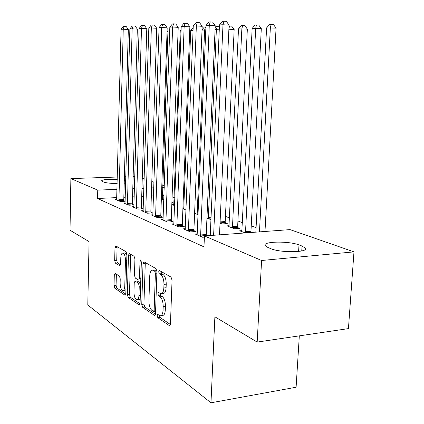<?xml version="1.0" encoding="UTF-8"?>
<svg xmlns="http://www.w3.org/2000/svg" width="424" height="424" viewBox="0 0 424 424"><rect width="100%" height="100%" fill="white"/><g stroke="black" fill="none" stroke-linecap="round" stroke-linejoin="round"><path stroke-width="0.64" d="M159.392 315.435L157.776 314.391L157.166 315.599L157.839 317.735L169.256 325.563L169.536 325.674L170.448 323.915L172.054 280.179L171.02 277.089L159.451 270.554L158.656 271.8L159.339 273.888L160.797 274.726C162.858 276.374 163.913 279.596 163.966 284.382L163.839 287.976C163.579 291.781 162.604 293.715 160.903 293.784L158.539 292.544L157.908 293.795L158.587 295.904L160.039 296.821C162.085 298.576 163.134 301.83 163.182 306.589L163.06 310.151C162.811 313.845 161.867 315.716 160.219 315.769L159.392 315.435L160.071 317.459L170.395 324.493M160.913 271.381L161.586 273.671L163.049 274.508L160.797 274.726M160.145 293.503L160.823 295.661L162.281 296.572L160.039 296.821M115.185 273.401L114.3 274.969L114.03 285.559L114.803 288.219L124.879 295.125L125.817 293.572L126.903 254.405L126.071 251.708L115.736 245.899L114.989 247.605L114.666 260.532L115.445 263.156L119.886 265.837L120.628 264.157L120.803 257.649C120.967 254.692 121.651 253.165 122.854 253.07C124.492 253.791 125.366 256.239 125.472 260.405L124.767 286.11C124.608 288.972 123.951 290.435 122.796 290.498C121.132 289.724 120.241 287.239 120.13 283.041L120.241 278.828L119.441 276.141L115.185 273.401M116.801 197.6L97.568 198.496L203.976 246.863L204.442 235.951L290.037 229.617L353.976 251.872L261.592 260.495L204.442 235.951M97.568 198.496L97.748 190.132L70.872 178.589L117.321 177.015M353.976 251.872L348.443 328.6L257.177 342.083L214.883 316.808L210.972 402.8L87.789 305.01L89.067 241.616L70.024 230.232L70.872 178.589M257.177 342.083L261.592 260.495M141.759 304.406L142.649 307.315L154.4 315.371L154.649 315.477L155.507 313.755L156.928 271.54L155.963 268.588L144.065 261.868L143.021 263.601L141.759 304.406L143.922 304.162L144.817 307.066L155.454 314.311M139.061 304.856L128.202 297.404L127.37 294.627L128.472 255.301L129.272 253.547L134.064 256.218L134.927 258.985L134.45 275.277L135.314 278.075L138.659 280.105L139.48 278.372L139.999 261.189L140.593 259.933L141.346 261.952L140.084 303.271L139.061 304.856L139.655 304.787M210.972 402.8L296.106 387.234L299.317 335.861M125.154 202.884L123.649 202.958L128.843 205.216L133.889 204.951L132.458 204.342M171.874 202.995L173.151 202.932L171.895 202.449M163.807 201.421L162.737 201.002L163.823 200.95M143.222 210.643L141.558 210.733L147.282 213.219L152.523 212.922L150.944 212.249M186.072 210.039L182.898 208.809M182.914 208.444L183.878 208.391M163.182 219.208L161.332 219.319L167.671 222.07L173.114 221.726L171.365 220.978M206.949 218.122L210.193 219.372L210.956 219.325M185.336 228.706L183.269 228.843L190.328 231.907L195.989 231.509L194.044 230.677M229.161 225.706L226.941 225.859L234.504 228.785L239.852 228.409L237.774 227.614M164.014 195.406L162.318 195.485M153.578 195.893L151.336 195.994M143.672 196.354L141.711 196.445M134.265 196.789L132.553 196.869M125.319 197.208L123.835 197.277M266.177 231.387L265.016 230.958M256.08 227.667L251.098 225.838M242.443 222.653L237.928 220.989M229.538 217.904L225.441 216.394M184.164 201.209L183.2 200.854M174.163 197.526L172.096 196.768M245.226 232.935L239.687 230.794L242.04 230.624M197.356 233.852L195.167 234.011L202.63 237.249L204.394 237.117M220.035 223.183L222.028 223.957L227.275 223.602L225.303 222.849M173.962 223.83L172.012 223.957L178.695 226.856L184.244 226.485L182.399 225.701M198.151 214.714L194.589 213.336M152.947 214.814L151.193 214.92L157.214 217.533L162.556 217.21L160.897 216.5M174.64 205.614L172.181 204.66L173.893 204.569M133.968 206.668L132.389 206.753L137.837 209.117L142.978 208.841L141.478 208.2M161.337 199.476L163.802 199.359L162.328 198.792M116.743 199.269L115.307 199.338L120.268 201.49L125.213 201.246L123.856 200.663M117.157 183.566C110.855 183.47 106.36 182.967 103.673 182.055L101.463 180.873C102.645 179.5 107.913 179.013 117.263 179.394M124.29 180.279L125.769 180.703M125.705 183.02L124.211 183.237M164.289 187.371L162.593 187.445M153.838 187.806L151.596 187.901M143.922 188.219L141.955 188.298M134.503 188.606L132.786 188.68M125.541 188.977L124.057 189.04M117.008 189.332L97.748 190.132M142.263 178.186L144.208 178.864M151.803 181.509L154.018 182.278M162.668 185.288L164.342 185.871M124.386 176.776L125.875 176.723M133.131 176.479L134.853 176.421M302.042 246.042L305.487 248.284C308.359 252.534 280.534 252.932 270.947 248.713L268.016 247.547L265.042 245.464C262.774 241.304 289.083 240.927 299 244.913L302.042 246.042L301.74 250.934M160.882 315.684L162.461 315.493C164.114 315.44 165.063 313.569 165.312 309.886L163.06 310.151M162.281 296.572C164.337 298.326 165.392 301.575 165.44 306.324L165.312 309.886M161.533 293.715L163.155 293.541C164.857 293.472 165.842 291.537 166.102 287.737L163.839 287.976M163.049 274.508C165.122 276.156 166.182 279.368 166.229 284.149L166.102 287.737M145.299 262.567L143.922 304.162M153.382 311.364L154.151 310.225L155.385 273.3L154.718 271.238L152.576 270.157C150.918 270.252 149.969 272.181 149.73 275.945L148.925 300.849C148.972 305.423 149.964 308.593 151.903 310.363L153.382 311.364M154.241 270.003L155.444 270.173L156.922 271.016M140.037 303.807L130.306 297.176L128.202 297.404M130.682 254.31L129.468 294.404L130.306 297.176M133.958 292.072C134.079 296.456 135.039 299.063 136.846 299.89C138.081 299.832 138.786 298.326 138.966 295.38L139.247 286.02L138.367 283.174L135.028 281.123L134.228 282.829L133.958 292.072M137.286 299.837L138.987 299.651L140.217 298.92M140.699 283.11L138.367 283.174M137.01 280.926L140.519 282.956M123.177 290.461L124.873 290.286L125.928 289.703M126.877 255.354L124.942 252.9L124.598 252.932M117.13 246.657L116.711 260.357L117.496 262.975L120.559 264.846M116.393 274.18L116.07 285.352L116.849 288.013L125.774 294.092M264.989 231.472L276.072 28.138L266.611 27.905L255.842 232.151M259.451 231.88L270.358 27.777L271.137 24.316L273.422 24.465L276.072 28.138M266.611 27.905L269.632 24.375L271.137 24.316M219.5 234.838L229.077 25.149L222.987 24.762L213.617 235.272M219.484 24.921L222.515 21.274L223.925 21.2L222.987 24.762L219.484 24.921L210.246 235.521M223.925 21.2L226.358 21.359L229.077 25.149M250.907 232.516L261.301 28.636L252.158 28.408L241.818 231.615M245.48 232.914L255.693 28.286L256.488 24.921L258.73 25.064L261.301 28.636M252.158 28.408L255.073 24.979L256.488 24.921M237.912 228.547L237.663 226.289L247.351 29.102L238.511 28.88L228.955 226.639M232.442 227.985L241.85 28.763L242.661 25.493L244.86 25.631L247.351 29.102M238.511 28.88L241.32 25.546L242.661 25.493M200.483 234.954L206.244 234.536L215.233 25.747L209.276 25.376L200.589 236.364M205.974 25.525L208.894 21.984L210.219 21.916L209.276 25.376L205.974 25.525L197.155 234.875M206.244 234.536L206.334 235.813M210.219 21.916L212.604 22.069L215.233 25.747M188.298 229.702L193.943 229.31L202.19 26.314L196.349 25.954L188.399 231.075M193.233 26.092L196.052 22.658L197.303 22.594L196.349 25.954L193.233 26.092L185.15 229.66M193.943 229.31L194.181 231.637M197.303 22.594L199.635 22.742L202.19 26.314M225.436 223.729L225.202 221.561L234.159 29.542L228.891 29.224M229.034 26.055L231.737 26.166L234.159 29.542M229.58 26.034L228.918 28.609M208.332 218.652L216.362 29.643L215.063 29.691M219.266 29.818L216.362 29.643L217.194 26.542L219.399 26.802M215.154 27.597L215.991 26.595L217.194 26.542M176.766 224.731L182.299 224.37L189.867 26.845L184.149 26.5L176.866 226.066M181.207 26.633L183.926 23.288L185.108 23.23L184.149 26.5L181.207 26.633L173.792 224.731M182.299 224.37L182.527 226.602M185.108 23.23L187.392 23.373L189.867 26.845M165.842 220.024L171.269 219.685L178.218 27.353L172.616 27.014L165.943 221.323M169.828 27.136L172.457 23.892L173.575 23.834L172.616 27.014L169.828 27.136L163.023 220.056M171.269 219.685L171.482 221.832M173.575 23.834L175.817 23.972L178.218 27.353M197.176 214.337L204.607 30.051L202.031 30.141M205.783 30.12L204.607 30.051L205.444 27.03L205.91 27.056M202.047 29.807L204.299 27.078L205.444 27.03M155.481 215.556L160.802 215.244L167.189 27.83L161.692 27.502L155.571 216.818M159.053 27.618L161.592 24.46L162.652 24.401L161.692 27.502L159.053 27.618L152.799 215.615M160.802 215.244L161.003 217.305M162.652 24.401L164.851 24.539L167.189 27.83M193.063 30.449L190.736 30.533L183.725 209.127M190.736 30.533L193.18 27.56M145.633 211.311L150.854 211.019L156.721 28.281L151.336 27.963L145.724 212.541M148.829 28.074L151.288 24.995L152.296 24.942L151.336 27.963L148.829 28.074L143.089 211.401M150.854 211.019L151.045 213.007M152.296 24.942L154.447 25.074L156.721 28.281M181.053 30.867L180.253 30.894L173.75 205.269M180.253 30.894L181.09 29.871M136.263 207.272L141.388 207.002L146.784 28.71L141.499 28.403L136.353 208.476M139.114 28.509L141.499 25.509L142.459 25.456L141.499 28.403L139.114 28.509L133.841 207.384M141.388 207.002L141.568 208.915M142.459 25.456L144.568 25.583L146.784 28.71M127.343 203.425L132.373 203.176L137.328 29.118L132.145 28.821L127.428 204.601M129.877 28.922L132.187 25.997L133.099 25.949L132.145 28.821L129.877 28.922L125.032 203.562M132.373 203.176L132.542 205.025M133.099 25.949L135.171 26.071L137.328 29.118M162.413 199.428L167.925 31.763L167.056 31.715M167.093 30.592L167.925 31.763M118.831 199.757L123.776 199.524L128.329 29.51L123.241 29.219L118.916 200.902M121.079 29.314L123.326 26.458L124.19 26.415L123.241 29.219L121.079 29.314L116.632 199.911M123.776 199.524L123.935 201.31M124.19 26.415L126.225 26.532L128.329 29.51M160.071 317.459L157.839 317.735M161.586 273.671L159.339 273.888M160.823 295.661L158.587 295.904M165.44 306.324L163.182 306.589M166.229 284.149L163.966 284.382M170.008 325.462L169.256 325.563M145.199 263.41L143.021 263.601M155.073 315.292L154.4 315.371M144.817 307.066L142.649 307.315M155.629 310.05L154.151 310.225M156.875 273.157L155.385 273.3M156.922 271.031L154.718 271.238M155.444 270.173L153.223 270.38M129.468 294.404L127.37 294.627M130.587 255.126L128.472 255.301M140.847 278.234L139.48 278.372M141.272 261.078L139.999 261.189M140.328 295.231L138.966 295.38M140.614 285.882L139.247 286.02M137.36 280.985L135.224 281.191M126.029 285.983L124.767 286.11M126.739 260.299L125.472 260.405M120.172 265.737L119.716 265.774M117.496 262.975L115.445 263.156M116.711 260.357L114.666 260.532M117.045 247.446L114.989 247.605M125.409 295.072L124.879 295.125M116.849 288.013L114.803 288.219M116.07 285.352L114.03 285.559M116.34 274.773L114.3 274.969M299 244.913L298.602 251.443M125.705 180.682L125.642 183.03M250.865 232.241L245.438 232.644M250.817 231.276L245.385 231.674M237.716 227.227L232.384 227.598M237.663 226.289L232.336 226.655M200.536 235.956L206.292 235.532M188.346 230.677L193.991 230.28M225.25 222.478L220.051 222.817M225.202 221.561L220.093 221.895M211.009 218.116L208.279 218.286M211.046 217.215L208.232 217.39M176.813 225.679L182.347 225.314M165.89 220.946L171.317 220.607M198.188 213.919L197.128 213.982M198.22 213.039L197.081 213.108M155.523 216.452L160.844 216.139M145.676 212.186L150.896 211.894M136.305 208.126L141.431 207.85M127.38 204.262L132.415 204.002M162.286 198.474L161.374 198.517M162.244 197.679L161.401 197.722M118.874 200.573L123.813 200.335M155.592 311.19L153.689 311.417M154.792 269.95L152.576 270.157M140.794 279.893L138.818 280.089M137.164 280.911L135.028 281.123M124.942 252.9L122.854 253.07M305.487 248.284L305.428 249.174"/></g></svg>
